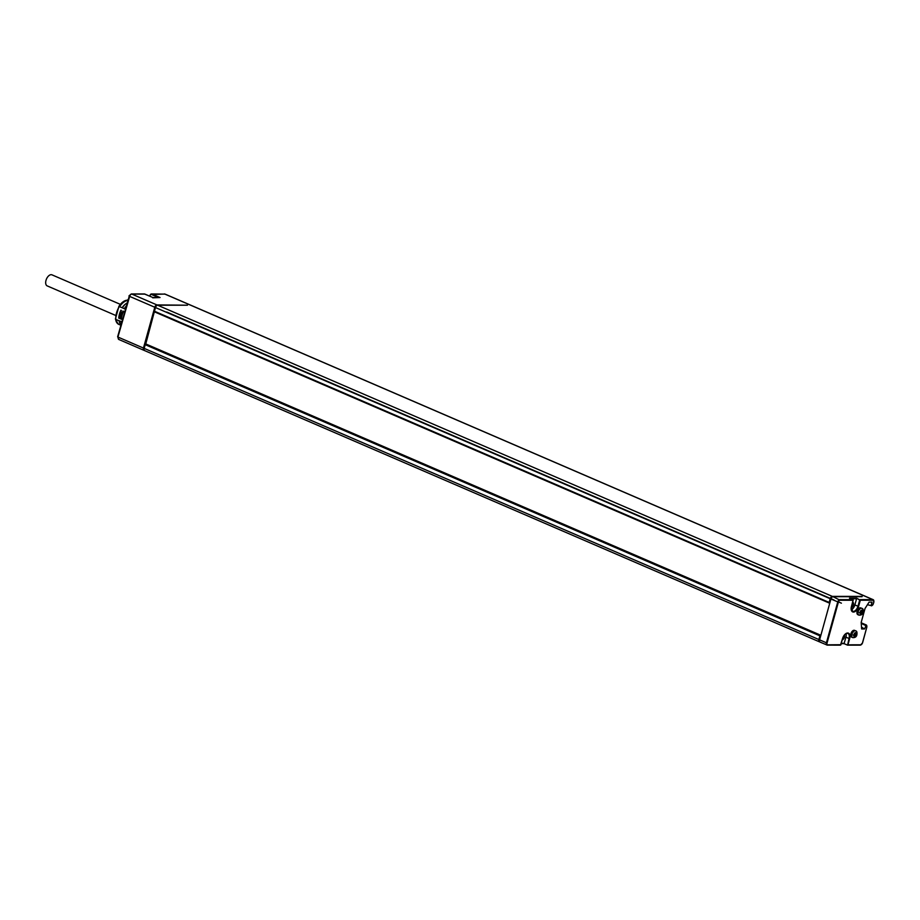 <?xml version="1.0" encoding="UTF-8"?>
<svg xmlns="http://www.w3.org/2000/svg" width="920" height="920" viewBox="0 0 920 920"><rect width="100%" height="100%" fill="white"/><g stroke="black" fill="none" stroke-linecap="round" stroke-linejoin="round"><path stroke-width="1.38" d="M820.433 642.183A2.461 1.391 -66.7 0 1 820.099 642.114A2.461 1.391 -66.7 0 1 819.605 639.848L830.921 599.023A2.461 1.391 -66.7 0 1 833.048 596.7L862.074 596.689M829.886 602.749L154.48 311.247L155.503 307.556A2.461 1.391 -66.7 0 1 157.63 305.221L187.461 305.21L156.906 304.911L131.778 294.066L144.98 294.112M157.63 305.221L832.324 596.39L862.166 596.379M827.494 645.127L840.454 645.15L842.524 638.653A5.968 3.369 -66.7 0 1 847.654 633.006A5.968 3.369 -66.7 0 1 849.654 638.653L847.941 644.828L860.74 644.817A1.989 1.127 113.3 0 0 862.454 642.942L866.778 627.359A1.989 1.127 113.3 0 0 866.111 625.485L864.57 628.969L861.626 628.969L861.189 622.403L865.041 608.499L869.089 602.117L872.022 602.117L871.056 605.601L867.433 604.716M819.777 641.872L819.708 641.872A2.461 1.391 113.3 0 1 819.375 641.803A2.461 1.391 113.3 0 1 818.88 639.538L819.915 635.846L145.21 344.678L144.187 348.381L818.88 639.538M820.812 635.501L819.915 635.846M829.184 602.416L830.208 598.713A2.461 1.391 113.3 0 1 832.324 596.39M154.48 311.247L145.739 344.011M145.015 350.704A2.461 1.391 -66.7 0 1 144.681 350.635A2.461 1.391 -66.7 0 1 144.187 348.381M146.107 344.391L145.21 344.678M144.359 350.393L144.29 350.393A2.461 1.391 -66.7 0 1 143.957 350.336A2.461 1.391 -66.7 0 1 143.462 348.07L154.79 307.245A2.461 1.391 -66.7 0 1 156.906 304.911M865.536 625.485L861.246 623.346M850.896 633.765A3.691 2.081 -66.7 0 1 854.576 630.372L855.646 630.844A3.691 2.081 113.3 0 0 851.977 634.236A3.691 2.081 113.3 0 0 852.725 637.629L851.644 637.157A3.691 2.081 -66.7 0 1 850.896 633.765M857.13 611.294A3.691 2.081 -66.7 0 1 860.809 607.901L861.879 608.361A3.691 2.081 113.3 0 0 858.21 611.754A3.691 2.081 113.3 0 0 858.958 615.146L857.877 614.686A3.691 2.081 -66.7 0 1 857.13 611.294M842.524 638.653L840.914 644.793L827.735 644.828A1.989 1.127 113.3 0 1 827.068 642.953L838.384 602.117A1.989 1.127 113.3 0 1 840.098 600.242L853.173 600.242L849.494 598.149L856.635 598.149L860.315 600.231L858.601 606.418A5.968 3.369 -66.7 0 1 853.472 612.053A5.968 3.369 -66.7 0 1 851.46 606.418L853.196 600.127M849.494 598.149L850.011 598.747L849.494 598.149M856.635 598.149L859.671 600.081L857.957 606.257L854.864 604.923L856.577 598.747L850.931 598.747M851.402 609.787A5.497 3.105 113.3 0 0 854.864 604.923M851.299 607.671A3.013 1.702 113.3 0 0 853.404 604.888A3.013 1.702 113.3 0 0 852.782 602.163A3.013 1.702 113.3 0 0 852.736 602.14M860.073 599.633L860.315 600.231L873.103 600.231L872.873 599.633L860.073 599.633M864.57 628.969L861.511 627.153M842.26 639.94A3.013 1.702 113.3 0 0 844.169 637.917A3.013 1.702 113.3 0 0 844.445 635.076M847.343 645.069L844.065 643.655L845.928 637.157A5.497 3.105 113.3 0 0 846.055 633.696M849.654 638.653L849.022 638.491L847.584 645.138L844.043 643.655L841.236 643.632L844.215 643.333L841.317 643.333M844.019 643.632L847.584 645.138L860.384 645.138L847.711 645.115M122.291 307.487A11.753 6.635 -66.7 0 1 125.706 303.887A11.753 6.635 -66.7 0 1 126.028 303.669M119.197 324.53A12.983 7.325 -66.7 0 1 118.829 324.392A12.983 7.325 -66.7 0 1 115.632 319.332M118.956 306.337A12.983 7.325 -66.7 0 1 127.374 300.207A1.184 0.954 89.9 0 1 127.914 299.69M124.43 308.418A13.075 7.383 -66.7 0 1 126.097 306.233M149.718 296.148L150.132 295.389A1.426 1.138 90 0 1 151.581 294.515L164.795 294.055A2.461 1.391 -66.7 0 1 165.117 294.124L151.501 293.963L150.064 295.24A1.897 1.518 90 0 1 151.995 294.066L160.034 297.528L152.697 297.827M115.46 318.768A1.184 0.678 -5 0 0 115.84 319.447L121.796 321.77M121.348 323.368A13.075 7.383 -66.7 0 1 120.957 321.632M120.888 325.036A12.983 7.325 -66.7 0 1 119.542 324.702A12.983 7.325 -66.7 0 1 116.357 319.666M119.048 306.452L125.304 309.108M121.44 318.757L120.876 318.516A13.075 7.383 -66.7 0 1 121.06 316.94L120.704 316.791A13.075 7.383 -66.7 0 1 121.9 312.501L122.256 312.65A13.075 7.383 -66.7 0 1 122.935 311.086L123.59 311.305A13.926 7.866 -66.7 0 0 121.394 319.217L118.737 318.078A13.926 7.866 -66.7 0 1 120.934 310.155M120.968 324.725A12.696 7.165 -66.7 0 1 119.094 320.85M122.486 307.579A12.696 7.165 -66.7 0 1 126.362 303.416A12.696 7.165 -66.7 0 1 126.995 303.002M122.268 312.627L120.738 311.972A12.983 7.325 -66.7 0 1 121.405 310.431M120.876 318.458L119.358 317.803A12.983 7.325 -66.7 0 1 119.439 317.032M119.358 317.803L118.737 318.078M123.567 311.351L122.935 311.086M120.727 311.983L121.9 312.501M120.474 311.903A13.455 7.601 113.3 0 0 119.243 316.319L119.427 317.02A14.869 8.395 -66.7 0 1 120.773 312.144M119.427 317.02L119.922 317.239A14.869 8.395 -66.7 0 1 121.279 312.351M119.922 317.239L121.486 312.421M119.818 306.429A12.983 7.325 -66.7 0 1 127.684 300.529M854.358 634.949L854.703 636.479L855.623 635.8L856.37 633.592L855.818 632.914L854.358 634.949M854.393 635.145L854.599 634.34M854.875 633.707L854.565 634.317L855.991 634.926L854.565 634.317M854.726 633.822L856.163 634.443M854.174 635.122L855.358 635.639M860.752 611.972L860.936 613.996L862.603 611.11L862.051 610.443L860.729 611.972M860.625 612.674L860.832 611.857L862.224 612.456M861.108 611.225L860.821 611.857M860.959 611.351L862.396 611.972M860.407 612.651L861.58 613.157M115.529 315.376L47.207 285.901A6.014 3.393 -66.7 0 1 46 280.37A6.014 3.393 -66.7 0 1 51.98 274.85L120.393 304.37M849.643 598.195L853.001 599.644L839.868 599.633A2.461 1.391 113.3 0 0 837.74 601.967L826.424 642.793L819.605 639.848M827.068 642.953L826.424 642.793A2.461 1.391 113.3 0 0 826.919 645.058A2.461 1.391 113.3 0 0 827.252 645.127L820.099 642.114M838.384 602.117L830.921 599.023M840.098 600.242L833.048 596.7M152.904 297.539L144.854 294.066A1.897 1.518 -90 0 0 144.359 293.963L152.881 297.505L159.815 297.505M873.827 600.898A2.461 1.391 113.3 0 0 873.206 599.69A2.461 1.391 113.3 0 0 872.873 599.633L164.795 294.055A1.897 1.518 90 0 0 164.289 293.952M871.056 605.601L871.619 605.601A1.989 1.127 113.3 0 0 873.333 603.727L873.873 602.082L873.206 599.69L165.117 294.124A2.461 1.391 -66.7 0 1 165.393 294.32M871.47 605.843A2.461 1.391 113.3 0 0 872.114 605.463M866.835 626.152A2.461 1.391 113.3 0 0 866.203 624.944A2.461 1.391 113.3 0 0 865.869 624.875L861.223 622.874M866.111 625.485L865.26 624.875M860.602 645.058A2.461 1.391 113.3 0 0 861.235 644.678M860.74 644.817L862.546 642.907L866.801 627.256M873.781 602.117A1.989 1.127 113.3 0 0 873.103 600.231M858.601 606.418L857.957 606.257A5.497 3.105 -66.7 0 1 852.495 611.306L851.563 606.383L853.116 599.782M873.333 603.727L873.804 602.013M871.619 605.601L873.356 603.623M866.778 627.359L866.203 624.944L861.212 622.794M852.495 611.306A5.497 3.105 -66.7 0 1 851.161 609.293M845.537 633.857A5.497 3.105 -66.7 0 1 847.906 633.443C845.974 632.983 844.215 634.708 842.628 638.618L842.559 638.549M827.735 644.828L840.845 644.724M847.906 633.443A5.497 3.105 -66.7 0 1 849.022 638.491L845.928 637.157M149.799 296.183L150.029 295.332M118.036 336.605L129.662 296.401A2.461 1.391 -66.7 0 1 131.778 294.066A1.897 1.518 90 0 0 131.284 293.963L128.972 295.895L129.662 296.401L154.79 307.245M119.163 339.549A2.461 1.391 -66.7 0 1 118.841 339.491A2.461 1.391 -66.7 0 1 118.335 337.226L143.462 348.07M129.363 295.78L117.645 336.72L118.841 339.491L143.957 350.336M151.581 294.515L158.527 297.505M149.902 296.228L150.132 295.389M115.84 319.447A13.926 7.866 -66.7 0 1 119.485 306.279M856.623 634.696A2.277 1.288 113.3 0 0 855.853 632.546A2.277 1.288 113.3 0 0 853.898 634.696A2.277 1.288 113.3 0 0 854.668 636.847A2.277 1.288 113.3 0 0 856.623 634.696M862.856 612.226A2.277 1.288 113.3 0 0 862.086 610.075A2.277 1.288 113.3 0 0 860.131 612.226A2.277 1.288 113.3 0 0 860.901 614.376A2.277 1.288 113.3 0 0 862.856 612.226M155.503 307.556L830.208 598.713M841.409 603.175L837.924 601.668M834.049 600.001L832.634 599.391M832.347 599.265L166.704 312.006M144.359 293.963L131.284 293.963M118.829 324.392L119.542 324.702M115.425 318.987L118.945 306.199M125.706 303.887L126.362 303.416M855.646 630.844C856.784 630.982 857.198 632.235 856.911 634.616C856.543 636.766 855.14 637.767 852.725 637.629M854.461 633.155L855.899 633.776M854.036 634.995L855.473 635.616M853.185 634.995L854.622 635.616M861.879 608.361C863.018 608.499 863.431 609.764 863.144 612.133C862.764 614.284 861.373 615.296 858.958 615.146M860.694 610.684L862.132 611.306M860.798 611.846L862.235 612.467M860.269 612.524L861.706 613.134M859.418 612.524L860.856 613.134M144.681 350.635L819.375 641.803M820.628 635.179L145.923 344.011M829.322 603.071L154.629 311.914"/></g></svg>
